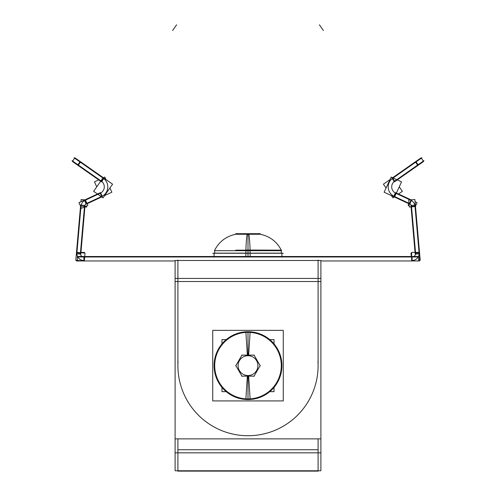 <?xml version="1.0" encoding="UTF-8"?>
<svg xmlns="http://www.w3.org/2000/svg" width="496" height="496" viewBox="0 0 496 496"><rect width="100%" height="100%" fill="white"/><g stroke="black" fill="none" stroke-linecap="round" stroke-linejoin="round"><path stroke-width="0.74" d="M76.886 253.481A7.012 7.012 0 0 1 76.917 252.867A7.012 7.012 0 0 0 83.898 260.487A7.012 7.012 0 0 1 76.886 253.481M419.114 253.481A7.012 7.012 0 0 1 412.102 260.487A7.012 7.012 0 0 0 419.083 252.867A7.012 7.012 0 0 1 419.114 253.481M80.408 253.171L84.5 206.386L80.408 253.171L76.917 252.867M411.5 206.386L415.592 253.171L419.083 252.867L415.592 253.171L411.5 206.386L414.991 206.082M260.127 234.261L254.064 234.261L260.127 234.261C269.7 236.208 276.756 241.509 281.294 250.151L250.089 250.046A29.376 1.848 -90 0 0 248.62 233.951M235.873 234.261L254.064 234.261L235.873 234.261C226.3 236.208 219.244 241.509 214.706 250.151L214.706 253.245M214.148 363.506A33.92 33.92 0 0 1 249.066 331.731A33.92 33.92 0 0 1 281.92 365.633A33.92 33.92 0 0 0 249.066 331.731A33.92 33.92 0 0 0 214.148 363.506A33.92 33.92 0 0 0 248 399.553A33.92 33.92 0 0 0 281.852 363.506M84.37 260.474A7.012 7.012 0 0 1 76.973 252.402M80.947 252.396L84.37 252.396L84.37 253.047M76.483 252.396L76.421 253.152M76.421 260.338L76.421 260.958L77.333 260.958L77.333 256.513L418.667 256.513L418.667 260.958L320.9 260.958M411.283 256.513L410.986 253.103L411.63 253.047M411.674 260.958L412.498 260.958M419.579 260.338L420.205 260.282L415.375 205.102L410.948 205.493L415.208 254.15L419.635 253.76M411.63 260.474A7.012 7.012 0 0 0 419.027 252.402M411.63 252.396L411.63 260.958L419.579 260.958L419.579 252.396L411.63 252.396M175.1 260.958L77.333 260.958M85.014 253.103L76.489 252.359L75.795 260.282L84.32 261.032L85.014 253.103M85.052 205.493L80.625 205.102L76.365 253.76L80.792 254.15L85.052 205.493M76.837 253.803L81.09 205.146M80.327 254.107L84.58 205.449M84.37 256.953A3.503 3.503 0 0 1 80.482 252.712M418.667 256.984L77.333 256.984M411.63 256.953A3.503 3.503 0 0 0 415.518 252.712M415.673 254.107L411.42 205.449M419.163 253.803L414.91 205.146M415.016 206.553A7.012 7.012 0 0 0 410.539 200.155M409.324 207.049L415.499 206.51L414.892 199.522L408.716 200.068L409.324 207.049M411.506 206.857A3.503 3.503 0 0 0 409.051 203.348M409.219 205.84L408.121 205.332L408.865 203.744M415.468 206.169L417.099 202.678L415.084 201.736M411.395 200.539L395.318 193.043M409.715 204.141L411.593 200.111L395.517 192.615L393.638 196.645L409.715 204.141M409.913 203.713L393.836 196.218M393.068 178.014A10.515 10.515 0 0 0 394.692 196.608M394.494 197.042L401.555 181.896L391.17 177.053L384.109 192.2L394.494 197.042M395.083 180.891A7.012 7.012 0 0 0 396.18 193.421M394.115 181.548L423.937 160.661M391.952 178.213L394.5 181.852L418.351 165.149L415.803 161.51L391.952 178.213M392.107 178.678L421.929 157.79M414.96 162.099L421.011 157.864M421.085 157.809L423.634 161.448L417.508 165.738M399.249 186.837L402.38 191.307L398.517 194.01M389.992 179.583L383.402 184.196L386.068 187.996M391.387 195.591L392.987 197.885L394.314 196.955M84.494 206.857A3.503 3.503 0 0 1 86.949 203.348M86.781 205.84L86.676 207.049L84.928 206.894M84.946 199.863L81.108 199.522L80.916 201.736M80.984 206.553A7.012 7.012 0 0 1 85.461 200.155M84.605 200.539L100.682 193.043M86.087 203.713L102.164 196.218M102.362 196.645L100.483 192.615L84.407 200.111L86.285 204.141L102.362 196.645M103.205 177.618L93.62 191.307L103.013 197.885L112.598 184.196L103.205 177.618M100.917 180.891A7.012 7.012 0 0 1 99.82 193.421M96.751 186.837L94.445 181.896L98.716 179.905M104.613 195.591L111.891 192.2L109.932 187.996M106.008 179.583L104.83 177.053L103.373 177.735M102.932 178.014A10.515 10.515 0 0 1 101.308 196.608M103.893 178.678L74.071 157.79M101.885 181.548L72.063 160.661M81.04 162.099L74.915 157.809L72.366 161.448L78.492 165.738M80.197 161.51L77.649 165.149L101.5 181.852L104.048 178.213L80.197 161.51M87.879 205.332L85.256 199.714L78.901 202.678L81.524 208.295L87.879 205.332M281.294 253.245L281.294 250.151L281.548 250.678L245.892 250.678A29.376 1.848 -90 0 1 245.911 250.151M281.294 250.151L245.911 250.046A29.376 1.848 -90 0 1 247.38 233.951M253.946 233.69L260.251 233.69M241.695 233.69L254.305 233.69M214.706 250.151L214.452 250.678L250.108 250.678A29.376 1.848 -90 0 0 250.089 250.151M235.749 233.69L242.054 233.69M250.089 253.14L250.089 250.678M212.728 253.245L283.272 253.245M281.92 257.089L281.92 253.14L245.867 253.14L245.867 256.513M214.08 257.089L214.08 253.14L250.133 253.14L250.133 256.513M245.911 253.14L245.911 250.678M235.749 365.422L242.054 376.346M250.108 399.113L248.62 375.528A9.914 9.914 0 0 1 238.086 365.633A9.914 9.914 0 0 1 248.62 355.737L250.108 332.153A33.548 33.548 0 0 0 214.452 365.633A33.548 33.548 0 0 0 250.108 399.113M241.695 376.142L254.305 376.142M242.054 354.919L235.749 365.843M254.305 355.13L241.695 355.13M245.892 332.153L247.38 355.737A9.914 9.914 0 0 1 257.914 365.633A9.914 9.914 0 0 1 247.38 375.528L245.892 399.113A33.548 33.548 0 0 0 281.548 365.633A33.548 33.548 0 0 0 245.892 332.153M253.946 376.346L260.251 365.422M260.251 365.843L253.946 354.919M245.911 332.407A33.294 33.294 0 0 1 281.294 365.633A33.294 33.294 0 0 1 245.911 398.865M283.272 330.361L283.272 400.911L212.728 400.911L212.728 330.361L283.272 330.361M214.148 367.765A33.92 33.92 0 0 1 248 331.719A33.92 33.92 0 0 1 281.852 367.765M274.021 386.806L274.021 391.66L269.173 391.66M226.827 391.66L221.979 391.66L221.979 386.806M274.021 344.466L274.021 339.611L269.173 339.611M226.827 339.611L221.979 339.611L221.979 344.466M250.089 398.865A33.294 33.294 0 0 1 214.706 365.633A33.294 33.294 0 0 1 250.089 332.407M320.9 278.43L175.1 278.43L175.1 260.487L320.9 260.487L320.9 438.873L175.1 438.873L175.1 452.836L320.9 452.836L320.9 470.778L175.1 470.778L175.1 452.836M177.903 281.939L177.903 260.065M175.1 278.43L175.1 438.873M177.903 279.837L177.903 367.319M317.961 361.231A70.097 70.097 0 0 1 248 435.73A70.097 70.097 0 0 1 178.039 361.231M318.097 367.319L318.097 279.837M318.097 281.939L318.097 260.065M320.9 438.873L320.9 452.836M177.903 451.434L177.903 438.873M177.903 449.333L177.903 471.2M317.961 470.778L318.097 471.119M178.039 470.778L178.039 471.119L317.961 471.119M318.097 449.333L318.097 471.2M318.097 438.873L318.097 451.434M270.215 470.778L270.215 471.119L270.258 470.778M225.785 470.778L225.785 471.119L225.742 470.778M412.102 256.984L412.102 260.487M83.898 256.984L83.898 260.487L83.898 256.984M409.491 203.515L410.973 200.341L409.491 203.515M394.264 196.416L395.746 193.242M392.677 178.275L394.686 181.145L392.677 178.275M417.626 165.087L415.611 162.217L417.626 165.087M86.509 203.515L85.027 200.341M101.736 196.416L100.254 193.242L101.736 196.416M80.389 162.217L78.374 165.087L80.389 162.217M103.323 178.275L101.314 181.145M84.5 206.386L81.009 206.082L84.5 206.386M319.393 24.8L323.417 30.541L319.393 24.8M176.607 24.8L172.583 30.541L176.607 24.8M80.656 161.826L78.108 165.472M260.251 250.151L235.749 250.151M248 234.019L248 250.046M248 250.678L248 253.14M248 253.245L248 256.513M248 355.13L248 332.339M248 376.142L248 398.927M248 332.084L248 355.719L248 332.084M318.097 281.517L177.903 281.517L318.097 281.517M320.9 281.517L175.1 281.517M177.903 449.748L318.097 449.748L177.903 449.748M281.92 253.245L281.92 256.984M214.08 253.245L214.08 256.984M214.706 253.14L214.706 250.678M281.294 253.14L281.294 250.678"/></g></svg>
